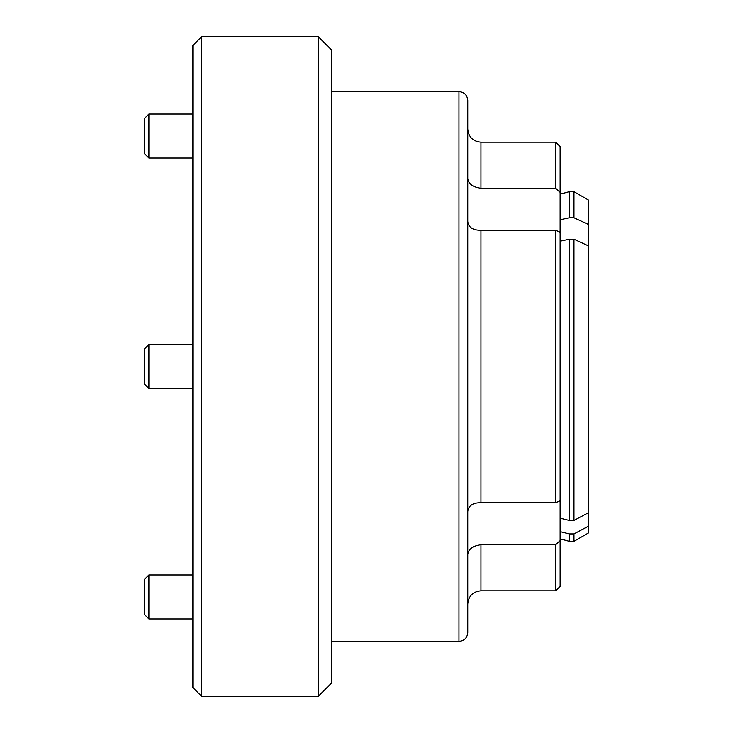 <?xml version="1.0" encoding="UTF-8"?>
<svg xmlns="http://www.w3.org/2000/svg" width="733" height="733" viewBox="0 0 733 733"><rect width="100%" height="100%" fill="white"/><g stroke="black" fill="none" stroke-linecap="round" stroke-linejoin="round"><path stroke-width="1.1" d="M468.002 552.929L468.735 551.243M471.603 547.963L473.582 546.626M467.764 554.524C468.488 549.09 472.886 545.819 480.958 544.701L555.724 544.701L560.122 540.642L560.122 500.776L555.724 502.71L555.724 230.29L560.122 232.224L560.122 192.358L555.724 188.299L480.958 188.299C472.877 187.172 468.479 183.901 467.764 178.476M467.764 221.412C468.488 227.386 472.886 230.345 480.958 230.29L555.724 230.29M467.764 100.421L467.764 632.579C467.242 637.921 464.31 640.853 458.968 641.375L458.968 91.625C464.31 92.147 467.242 95.079 467.764 100.421M560.122 232.224L560.122 500.776M555.724 188.299L555.724 142.202L480.958 142.202L480.958 188.299M467.764 172.759L467.764 129.008C468.543 137.025 472.941 141.423 480.958 142.202M560.122 540.642L560.122 586.4L555.724 590.798L555.724 544.701M467.764 511.588C468.479 505.623 472.877 502.664 480.958 502.71L555.724 502.71M555.724 142.202L560.122 146.6L560.122 192.358M201.685 696.35L192.889 687.554L192.889 45.446L201.685 36.65L201.685 696.35L318.232 696.35L318.232 36.65L331.426 49.844L331.426 683.156L318.232 696.35M148.909 114.055L148.909 158.035L144.511 153.637L144.511 118.453L148.909 114.055L192.889 114.055M148.909 158.035L192.889 158.035M560.122 518.167L569.358 520.457L573.976 520.457L573.976 239.215L569.358 239.215L560.122 241.194M569.358 520.457L569.358 239.215M573.976 520.457L588.489 512.679L588.489 200.063L573.976 191.679L569.358 191.679L569.358 217.802L573.976 217.802L573.976 191.679M560.122 538.847L569.358 541.32L569.358 533.926L560.122 531.627M573.976 533.926L573.976 541.32L588.489 532.937L588.489 526.138L573.976 533.926L569.358 533.926M588.489 512.679L588.489 526.138M560.122 219.772L569.358 217.802M573.976 217.802L588.489 224.481M588.489 245.903L573.976 239.215M148.909 388.49L144.511 384.092L144.511 348.908L148.909 344.51L148.909 388.49L192.889 388.49M148.909 618.945L144.511 614.547L144.511 579.363L148.909 574.965L148.909 618.945L192.889 618.945M148.909 574.965L192.889 574.965M480.958 544.701L480.958 590.798L555.724 590.798M480.958 230.29L480.958 502.71M331.426 91.625L458.968 91.625M331.426 641.375L458.968 641.375M480.958 590.798C472.941 591.577 468.543 595.975 467.764 603.992M201.685 36.65L318.232 36.65M573.976 541.32L569.358 541.32M560.122 194.153L569.358 191.679M148.909 344.51L192.889 344.51L148.909 344.51L144.511 348.908"/></g></svg>
